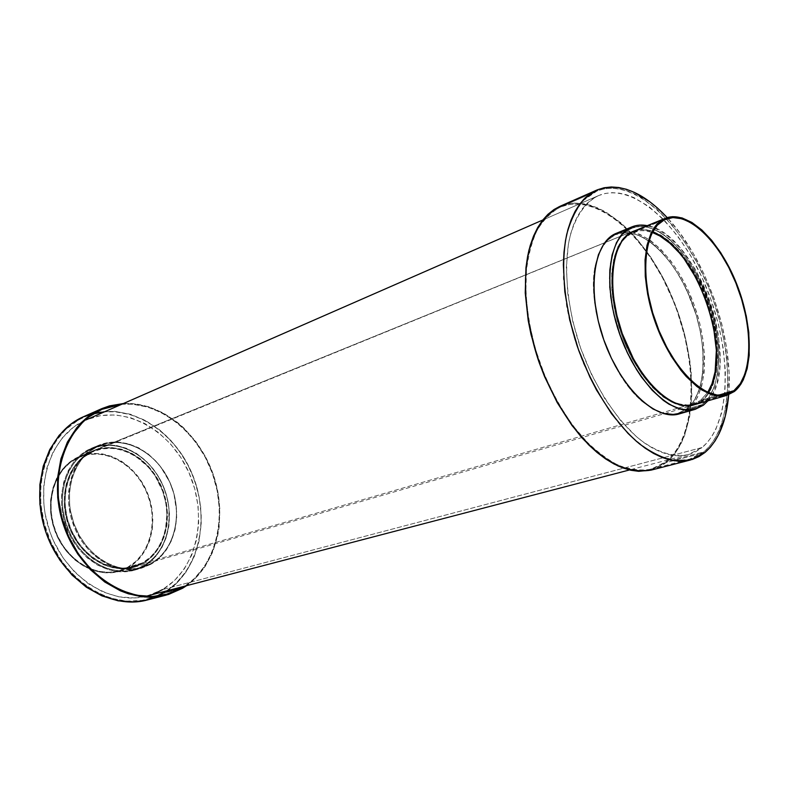 <?xml version="1.0" encoding="UTF-8"?>
<svg xmlns="http://www.w3.org/2000/svg" width="789" height="789" viewBox="0 0 789 789"><rect width="100%" height="100%" fill="white"/><g stroke="black" fill="none" stroke-linecap="round" stroke-linejoin="round"><path stroke-width="0.59" stroke-dasharray="3.94 2.96" d="M84.443 416.306L102.156 408.485L84.443 416.306L99.276 412.026L114.75 411.355L130.293 414.215L145.334 420.419L159.368 429.65L171.933 441.544L182.644 455.657L191.165 471.506L197.23 488.539L200.633 506.222L201.254 523.965L199.045 541.175L194.035 557.271L186.332 571.66L176.144 583.791L163.787 593.16C200.021 571.769 211.166 516.036 191.165 471.506C171.657 426.741 123.478 399.796 84.443 416.306L83.664 416.651L84.443 416.306M147.296 599.985L163.787 593.16L182.565 588.278L163.787 593.16L156.903 596.671L147.365 599.965M123.439 403.524C160.946 401.453 198.858 432.697 213.227 474.396C227.774 516.026 217.369 564.036 186.648 585.645L194.932 578.81L205.101 566.532L212.774 551.955L217.725 535.652L219.155 527.032L219.875 509.24L217.764 491.202L212.922 473.508L205.505 456.732L195.761 441.445L183.985 428.141L177.446 422.391L163.323 412.953L148.194 406.591L132.582 403.613L123.439 403.524M90.646 448.596L99.039 445.134C124.958 434.483 157.327 452.62 170.246 483.065C183.502 513.353 175.227 550.673 150.837 564.293L143.559 566.394C167.929 552.813 176.263 515.7 163.076 485.59C150.216 455.342 117.926 437.362 92.037 448.004L100.499 445.519L105.637 444.878L116.091 445.4L126.457 448.27L136.359 453.34L145.452 460.391L153.431 469.149L160.009 479.298L164.99 490.472L168.195 502.277L169.507 514.329L168.876 526.184L166.301 537.437L161.853 547.674L155.66 556.511L147.918 563.602L138.903 568.632L128.913 571.384L118.34 571.69L107.58 569.5L97.077 564.845L87.263 557.882L78.555 548.868L71.335 538.167L65.931 526.224L62.558 513.54L61.364 500.66L61.601 494.318L63.722 482.158L67.923 471.112L74.008 461.614L81.691 454.02L90.646 448.596C66.355 459.159 54.411 494.762 66.02 526.49C77.342 558.326 109.119 577.824 134.436 570.191L150.837 564.293L141.704 568.1C116.358 575.753 84.482 556.097 73.091 524.044C61.404 492.109 73.318 456.308 97.649 445.736L90.646 448.596M78.18 457.018L93.418 450.785C118.054 440.726 148.786 457.876 160.995 486.724C173.531 515.424 165.512 550.742 142.296 563.602L128.025 567.745C151.202 554.983 159.309 520.03 146.902 491.685C134.82 463.192 104.237 446.347 79.669 456.377L92.402 453.438L102.323 453.882L112.156 456.535L121.555 461.259L130.175 467.877L137.73 476.102L143.973 485.649L148.667 496.173L151.675 507.307L152.888 518.659L152.238 529.843L149.752 540.455L145.482 550.111L139.564 558.434L132.187 565.121L123.607 569.865L114.119 572.459L104.089 572.755L93.901 570.694L83.959 566.334L74.689 559.805L66.483 551.353L59.688 541.313L54.599 530.109L51.443 518.205L50.634 512.15L50.585 500.157L52.616 488.716L56.611 478.312L62.39 469.347L69.688 462.167L78.18 457.018C55.102 467.108 43.78 500.69 54.727 530.474C65.408 560.358 95.499 578.584 119.543 571.275L128.025 567.745L142.296 563.602L133.795 567.143C109.681 574.481 79.413 555.959 68.594 525.681C57.498 495.502 68.781 461.555 91.918 451.426L78.18 457.018M142.415 562.932L134.031 566.433C110.154 573.711 80.172 555.377 69.452 525.395C58.455 495.522 69.61 461.89 92.52 451.86L78.427 457.581C55.585 467.581 44.391 500.837 55.24 530.316C65.822 559.894 95.607 577.923 119.415 570.674L127.779 567.192L142.415 562.932L150.354 557.202L156.972 549.667L162.021 540.633L165.365 530.445L166.962 513.846L165.72 502.465L162.702 491.3L155.058 475.806L148.154 466.841L135.639 456.249L126.289 451.476L116.506 448.793L111.565 448.27L101.801 448.931L92.52 451.86L84.098 456.989L76.868 464.159L71.158 473.114L68.949 478.164L65.97 489.15L65.014 500.956L65.319 507.002L67.479 519.093L71.631 530.741L77.598 541.461L81.188 546.323L89.374 554.815L93.891 558.356L103.497 563.869L113.567 567.123L123.666 568.041L128.607 567.607L133.4 566.61L142.415 562.932L127.779 567.192C150.719 554.568 158.757 519.971 146.488 491.902C134.524 463.695 104.256 447.008 79.945 456.93L94.039 451.2C118.429 441.258 148.845 458.251 160.936 486.823C173.333 515.247 165.394 550.219 142.415 562.932M150.946 563.622L141.951 567.38C116.841 574.974 85.251 555.505 73.959 523.768C62.37 492.129 74.156 456.653 98.25 446.16L91.248 449.02C67.183 459.504 55.378 494.782 66.887 526.214C78.111 557.744 109.592 577.055 134.672 569.471L150.946 563.622L155.275 560.851L162.948 553.809L169.073 545.012L173.472 534.814L176.006 523.6L176.618 511.785L173.925 493.835L169.832 482.326L160.591 466.743L152.662 457.995L143.628 450.953L133.795 445.893L128.676 444.168L118.301 442.451L108.024 443.102L98.25 446.16L89.374 451.545L81.76 459.099L75.744 468.558L71.592 479.564L69.511 491.675L69.61 504.408L70.487 510.828L73.85 523.472L79.245 535.386L86.415 546.057L95.075 555.052L104.819 562.005L115.253 566.66L125.934 568.869L136.428 568.573L146.33 565.861L150.946 563.622L143.667 565.723C167.81 552.29 176.075 515.523 163.017 485.699C150.285 455.717 118.301 437.895 92.658 448.418L99.67 445.548C125.343 435.015 157.396 452.994 170.197 483.164C183.324 513.185 175.109 550.15 150.946 563.622L134.209 569.609L123.972 571.128L113.36 570.191L102.777 566.778L92.658 560.999L83.437 553.04L75.507 543.236L69.225 531.964L64.856 519.695L62.587 506.972L62.499 494.318L64.599 482.276L68.751 471.329L74.777 461.92L82.381 454.395L86.682 451.426L96.041 447.195L101.012 445.963L111.259 445.292L121.624 446.988L131.714 450.943L141.162 456.979L149.654 464.839L156.893 474.258L162.652 484.86L166.726 496.301L168.974 508.175L169.31 520.069L167.712 531.569L164.22 542.27L158.934 551.767L152.001 559.687L143.667 565.723C167.81 552.29 176.075 515.523 163.017 485.699C150.285 455.717 118.301 437.895 92.658 448.418L99.67 445.548C125.343 435.015 157.396 452.994 170.197 483.164C183.324 513.185 175.109 550.15 150.946 563.622L159.289 557.567L166.213 549.608L171.499 540.061L174.98 529.311L176.558 517.742L176.194 505.779L173.925 493.835L169.832 482.326L164.053 471.644L156.784 462.176L148.263 454.247L138.785 448.162L128.676 444.168L118.301 442.451L108.024 443.102L98.25 446.16L89.374 451.545L81.76 459.099L75.744 468.558L71.592 479.564L69.511 491.675L69.61 504.408L70.487 510.828L73.85 523.472L79.245 535.386L86.415 546.057L95.075 555.052L99.838 558.799L109.977 564.628L115.253 566.66L125.934 568.869L131.23 569.037L141.478 567.518L150.946 563.622L141.951 567.38C116.841 574.974 85.251 555.505 73.959 523.768C62.37 492.129 74.156 456.653 98.25 446.16L91.248 449.02C67.183 459.504 55.378 494.782 66.887 526.214C78.111 557.744 109.592 577.055 134.672 569.471L150.946 563.622M157.07 595.991L142.306 600.39L126.556 601.139L110.43 598.111L94.581 591.316L79.699 580.96L66.454 567.409L60.635 559.598L50.96 542.349L44.253 523.541L40.811 504.033L40.781 484.683L44.105 466.338L50.595 449.779L54.924 442.382L65.467 429.709L78.111 420.202L85.054 416.73L93.299 413.86L85.054 416.73L100.972 409.708L84.334 417.036C48.632 432.086 30.09 484.416 46.876 532.121C63.258 579.974 110.223 609.572 147.573 599.265L156.577 596.198M121.753 404.254C159.536 401.098 198.286 432.392 212.803 474.544C227.518 516.617 216.482 565.19 184.873 586.119L194.607 578.307L204.716 566.107L212.34 551.629L217.271 535.425L219.401 518.087L219.401 509.181L217.3 491.241L212.488 473.656L205.12 456.989L195.435 441.791L183.729 428.575L177.229 422.865L163.195 413.485L148.154 407.173L132.641 404.215L121.762 404.254M166.459 590.922C198.039 570.21 209.263 522.259 194.755 480.807C180.464 439.276 141.951 408.584 104.326 411.888L115.164 411.789L130.609 414.629L145.561 420.793L159.506 429.975L165.966 435.577L177.584 448.566L187.18 463.518L194.459 479.939L199.183 497.267L201.195 514.941L201.156 523.738L198.956 540.85L193.976 556.837L186.312 571.147L176.194 583.199L166.459 590.922M127.779 567.192L135.718 561.512L142.326 554.046L147.395 545.1L150.758 535.021L152.316 524.182L152.03 512.978L149.94 501.794L146.103 491.024L140.659 481.043L133.805 472.197L125.757 464.82L116.792 459.178L107.235 455.509L97.402 453.961L87.678 454.651L78.427 457.581L70.024 462.679L62.804 469.79L57.094 478.667L53.139 488.963L51.127 500.285L51.177 512.16L53.297 524.093L57.39 535.593L63.307 546.156L70.763 555.348L79.462 562.804L89.019 568.218L99.029 571.414L109.089 572.281L118.794 570.851L127.779 567.192M142.296 563.602L150.324 557.813L157.001 550.199L162.1 541.067L165.473 530.79L167.012 519.724L166.696 508.274L164.526 496.843L160.611 485.837L155.068 475.629L148.095 466.575L139.919 459.011L130.826 453.221L121.121 449.424L111.15 447.817L101.298 448.477L91.918 451.426L83.407 456.614L76.099 463.853L70.329 472.897L66.345 483.41L64.343 494.979L64.422 507.13L66.601 519.34L70.803 531.105L76.829 541.925L84.433 551.353L93.289 558.997L102.994 564.559L113.162 567.843L123.37 568.761L133.203 567.311L142.296 563.602M150.837 564.293L159.25 558.178L166.242 550.13L171.578 540.504L175.089 529.646L176.677 517.979L176.312 505.907L174.024 493.855L169.891 482.247L164.063 471.467L156.725 461.91L148.125 453.902L138.568 447.767L128.36 443.734L117.886 441.988L107.511 442.649L97.649 445.736L88.684 451.17L80.991 458.794L74.906 468.341L70.714 479.446L68.613 491.675L68.712 504.526L71.02 517.456L75.468 529.912L81.849 541.372L89.887 551.353L99.227 559.44L109.474 565.328L120.184 568.8L130.935 569.757L141.28 568.218L150.837 564.293M597.342 189.824L559.726 206.422L597.342 189.824M651.241 470.096L666.241 462.551L704.962 452.491L666.241 462.551C697.89 436.938 699.202 362.96 673.303 299.919C647.808 236.68 597.322 191.175 560.466 206.107L567.39 203.947L574.668 203.079L582.203 203.473L589.925 205.11L597.766 207.941L605.656 211.916L621.288 223.09L636.309 238.091L650.254 256.336L662.701 277.176L668.253 288.35L677.81 311.783L685.079 336.055L689.813 360.425L691.184 372.418L691.825 395.526L689.625 416.839L684.566 435.597L680.976 443.783L676.715 451.061L671.794 457.344L666.241 462.551L660.107 466.615L651.31 470.076M679.319 413.89L687.466 409.807L703.344 405.23L687.466 409.807C708.542 393.938 709.706 343.353 691.973 299.228C674.516 254.955 640.461 223.484 616.594 233.159M694.093 404.826L701.628 401.039L734.263 391.551L701.628 401.039C721.501 386.038 722.418 337.554 705.425 295.066C688.698 252.441 656.32 222.044 633.804 231.118M700.484 400.427L707.792 392.33L700.484 400.427L696.648 402.784L688.018 405.033L678.372 403.899L673.283 402.025L662.829 395.743L657.562 391.364L647.236 380.337L642.295 373.789L633.113 358.956L625.233 342.337L618.99 324.664L614.68 306.724L612.471 289.297L612.442 273.142L613.24 265.765L616.377 252.746L621.436 242.47L624.602 238.465L632.019 232.893L664.456 219.727L632.019 232.893L640.619 230.654L645.244 230.782L652.296 232.439C645.471 230.053 639.179 230.003 633.399 232.282L632.019 232.893C624.198 236.759 618.556 244.748 615.095 256.869C602.638 295.865 629.514 373.305 663.45 396.206C674.319 404.007 684.181 406.66 693.048 404.165L700.484 400.427L718.434 395.21L700.484 400.427M686.341 409.195C707.23 393.514 708.423 343.442 690.868 299.731C673.579 255.883 639.849 224.737 616.199 234.313L631.545 228.041C654.998 218.543 688.669 250.133 706.066 294.376C723.74 338.491 722.852 388.918 702.2 404.629L686.341 409.195L677.869 413.347L673.145 414.126L662.957 413.032L657.582 411.128L646.546 404.649L635.49 394.786L624.908 381.876L615.272 366.441L607.007 349.132L600.498 330.699L596.04 311.971L593.811 293.784L593.565 285.135L594.778 269.207L598.2 255.616L603.624 244.886L607.007 240.704L614.907 234.885L619.345 233.268L628.922 232.656L639.149 235.438L649.623 241.424L659.979 250.32L669.841 261.761L678.915 275.312L686.884 290.48L696.243 315.146L700.454 332.09L702.861 348.758L702.891 372.063L700.484 385.653L696.154 397.094L693.304 401.857L686.341 409.195L702.2 404.629L694.231 408.643C671.459 415.892 636.595 382.921 619.661 334.901C602.471 286.989 608.349 238.367 630.263 228.603L614.907 234.885C606.208 239.126 600.025 248.042 596.346 261.632C584.185 302.256 611.061 379.716 645.777 404.076C657.681 412.894 668.52 415.941 678.293 413.219L686.341 409.195L702.2 404.629L709.074 397.262L714.223 387.024L717.497 374.371L718.848 359.794L718.256 343.817L713.838 318.47L708.729 301.467L698.216 277.205L689.645 262.629L680.128 249.935L669.989 239.58L664.792 235.418L654.357 229.313L644.179 226.453L634.662 227.005L626.18 231.078L619.109 238.603L613.773 249.393L610.439 263.062L609.315 279.109L610.479 296.871L613.921 315.6L619.513 334.467L623.034 343.688L631.338 361.184L641.013 376.787L651.596 389.855L662.632 399.855L668.175 403.583L678.994 408.377L689.122 409.53L693.807 408.761L702.2 404.629L694.231 408.643C671.459 415.892 636.595 382.921 619.661 334.901C602.471 286.989 608.349 238.367 630.263 228.603L614.907 234.885C606.208 239.126 600.025 248.042 596.346 261.632C584.185 302.256 611.061 379.716 645.777 404.076C657.681 412.894 668.52 415.941 678.293 413.219L686.341 409.195L677.869 413.347L673.145 414.126L662.957 413.032L652.099 408.327L646.546 404.649L635.49 394.786L624.908 381.876L615.272 366.441L607.007 349.132L603.516 340.01L600.498 330.699L596.04 311.971L593.811 293.784L593.89 276.919L596.228 262.086L600.676 249.866L607.007 240.704L614.907 234.885L624.03 232.528L633.981 233.633L644.376 238.051L654.84 245.537L664.989 255.754L674.496 268.299L683.047 282.718L690.375 298.508L696.243 315.146L700.454 332.09L702.861 348.758L703.364 364.617L701.934 379.095L698.551 391.679L693.304 401.857L686.341 409.195C707.23 393.514 708.423 343.442 690.868 299.731C673.579 255.883 639.849 224.737 616.199 234.313L631.545 228.041C654.998 218.543 688.669 250.133 706.066 294.376C723.74 338.491 722.852 388.918 702.2 404.629L686.341 409.195M665.916 461.743C697.368 436.327 698.699 362.802 672.948 300.126C647.601 237.272 597.411 192.062 560.811 206.945L596.938 191.017C632.896 176.47 682.87 223.208 708.611 287.443C734.746 351.49 734.46 426.257 703.827 451.87L665.916 461.743L703.827 451.87L689.29 459.336C679.191 461.013 668.313 459.494 656.645 454.799C644.741 448.241 632.886 438.664 621.091 426.05C603.417 404.639 588.9 378.602 577.558 347.949C563.987 307.424 560.141 265.794 566.561 235.132C570.555 220.772 576.226 209.174 583.554 200.317L596.938 191.017L560.131 207.231C550.998 212.231 543.197 220.131 536.747 230.95C531.244 243.328 527.663 257.964 525.987 274.868C525.04 302.108 529.468 330.897 539.281 361.234C550.377 391.137 564.727 416.484 582.351 437.274C594.137 449.503 606.021 458.774 618.004 465.086C629.77 469.573 640.786 470.954 651.053 469.218L665.916 461.743L671.429 456.575L676.321 450.332L680.562 443.112L684.122 434.976L689.162 416.336L691.361 395.161L690.72 372.191L689.359 360.277L684.655 336.055L677.435 311.921L672.948 300.126L662.415 277.521L650.037 256.81L636.171 238.682L621.249 223.78L605.705 212.685L597.865 208.73L590.073 205.919L582.4 204.302L574.915 203.917L567.695 204.785L560.811 206.945L554.342 210.387L548.365 215.111L542.95 221.098L538.167 228.317L534.084 236.7L530.75 246.198L528.226 256.711L526.549 268.152L525.849 293.301L528.788 320.561L535.277 348.689L545.051 376.333L557.636 402.193L572.41 425.064L588.653 443.921L597.086 451.614L605.587 458.044L614.079 463.153L622.452 466.93L630.628 469.356L638.518 470.431L646.063 470.165L653.184 468.597L659.811 465.776L665.916 461.743M596.938 191.017L590.586 194.419L584.748 199.134L579.471 205.15L574.836 212.419L570.891 220.9L567.715 230.526L565.348 241.197L563.819 252.835L563.435 278.468L566.68 306.319L569.628 320.679L578.071 349.409L583.456 363.433L596.218 389.973L611.12 413.475L627.403 432.905L635.826 440.844L644.307 447.491L652.75 452.797L661.064 456.732L669.161 459.287L676.962 460.451L684.388 460.253L691.381 458.734L697.88 455.914L703.827 451.87L709.183 446.653L713.917 440.351L718 433.023L721.393 424.778L726.097 405.862L727.971 384.322L727.034 360.948L725.545 348.817L720.594 324.121L713.177 299.495L708.611 287.443L697.949 264.315L685.503 243.091L671.636 224.451L656.744 209.075L641.289 197.556L633.518 193.413L625.795 190.435L618.211 188.67L610.814 188.157L603.703 188.936L596.938 191.017M707.989 400.802L713.098 392.952L717.349 381.334L719.686 367.516L720.11 359.942L718.483 335.404L715.051 318.223L709.883 301.063L703.157 284.464L695.079 268.99L681.025 249.018L670.788 238.554L665.541 234.343L655.008 228.179L647.207 225.664C697.397 233.002 742.844 363.956 707.989 400.802M633.853 231.098L641.132 229.461L650.639 230.566L660.59 234.885L670.63 242.184L680.384 252.135L689.547 264.354L697.811 278.389L704.902 293.755L710.603 309.929L714.726 326.39L717.112 342.584L717.684 357.959L716.382 371.994L713.217 384.164L708.246 393.987L705.139 397.883L700.03 402.143M697.752 403.416L693.551 404.984M728.701 394.717L729.075 372.891L726.748 348.728L721.757 323.875L714.292 299.1L704.587 275.134L692.92 252.727L679.635 232.577L667.238 217.616C706.549 259.354 733.701 337.603 728.701 394.717M617.895 232.666L624.533 231.355L629.474 231.493L639.79 234.313L650.363 240.369L660.807 249.363L670.768 260.912L679.921 274.592L687.969 289.918L694.645 306.349L699.754 323.372L703.117 340.404L704.607 356.904L704.143 372.29L701.717 386.018L697.368 397.567L691.184 406.473L683.363 412.322M92.205 451.15C69.008 461.299 57.686 495.334 68.811 525.602C79.659 555.969 110.016 574.55 134.189 567.192L142.72 563.632L700.908 401.483L693.344 405.29C671.4 412.312 637.828 380.564 621.485 334.358C604.907 288.241 610.469 241.326 631.585 231.818L87.806 453.468L79.837 459.721L73.239 467.926L68.318 477.789L65.3 488.914L64.333 500.867L65.467 513.146L68.682 525.237L71.03 531.046L77.075 541.905L80.715 546.826L89.009 555.426L98.369 562.084L108.389 566.532L118.646 568.652L128.745 568.376L138.282 565.772L146.902 560.979L154.299 554.223L160.226 545.791L164.487 536.007L166.952 525.257L167.564 513.915L166.311 502.396L161.074 485.659L155.522 475.422L148.529 466.348L140.334 458.754L131.211 452.945L121.476 449.148L111.486 447.521L101.603 448.191L92.205 451.15L632.936 231.216C655.511 222.113 687.978 252.569 704.745 295.273C721.777 337.85 720.84 386.442 700.908 401.483L142.72 563.632C165.996 550.742 174.024 515.316 161.459 486.537C149.21 457.61 118.399 440.42 93.694 450.509L92.205 451.15M702.052 447.531L162.583 589.57C197.428 569.125 208.237 515.523 188.985 472.66C170.197 429.571 123.814 403.771 86.395 419.728L598.772 195.494C633.419 181.243 681.844 226.315 706.796 288.547C732.123 350.592 731.738 422.973 702.052 447.531L688.245 454.602C673.776 457.521 656.872 452.393 639.435 439.187C616.199 419.758 594.206 385.88 580.24 347.022C567.133 307.868 563.405 267.649 569.619 238.002C575.122 216.827 585.221 202.329 598.387 195.662L85.981 419.916L100.627 415.576L115.48 414.906L130.412 417.628L144.87 423.555L158.372 432.421L170.473 443.852L180.78 457.423L188.985 472.66L194.814 489.052L198.088 506.065L198.68 523.137L196.54 539.686L191.707 555.15L184.281 568.968L174.477 580.596L162.583 589.57L702.052 447.531L707.24 442.521L711.836 436.445L715.791 429.394L721.718 412.667L724.933 393.03L725.397 371.224L723.178 347.979L718.394 324.072L711.214 300.214L701.865 277.156L690.631 255.606L677.83 236.246L663.855 219.737L649.11 206.688L634.09 197.664L626.624 194.814L619.296 193.137L612.165 192.674L605.291 193.453L598.772 195.494L592.657 198.818L587.036 203.404L581.957 209.233L577.499 216.285L573.711 224.49L570.664 233.791L568.396 244.107L566.344 267.363L567.735 293.291L572.597 320.738L580.724 348.422L591.77 375.022L605.173 399.283L620.282 420.113L636.368 436.623L644.544 443.053L652.681 448.201L660.709 452.028L668.52 454.523L676.055 455.687L683.235 455.539L690 454.089L696.283 451.407L702.052 447.531M84.403 420.636C50.723 435.903 33.7 485.807 49.648 531.165C65.231 576.641 109.513 605.281 145.403 596.405L134.189 597.934L118.715 596.819L103.201 592.036L88.299 583.702L74.669 572.094L62.913 557.665L53.583 541.027L49.973 532.092L45.052 513.511L43.799 504.072L43.75 485.403L46.946 467.699L53.188 451.712L62.144 438.082L73.387 427.303L84.403 420.636M147.089 595.981L162.583 589.57M155.975 592.924L147.158 595.971M91.248 449.02L101.012 445.963L111.259 445.292L121.624 446.988L131.714 450.943L141.162 456.979L149.654 464.839L156.893 474.258L162.652 484.86L166.726 496.301L168.974 508.175L168.757 525.898L166.203 537.043L161.794 547.191L155.66 555.949L147.997 562.961L139.051 567.952L129.169 570.664L118.685 570.97L108.034 568.79L97.629 564.174L87.904 557.271L79.285 548.345L72.144 537.753L66.789 525.918L63.445 513.363L62.587 506.972L62.499 494.318L64.599 482.276L68.751 471.329L74.777 461.92L82.381 454.395L91.248 449.02M702.2 404.629L709.074 397.262L714.223 387.024L717.497 374.371L718.848 359.794L718.256 343.817L715.761 327.011L711.491 309.929L705.573 293.143L698.216 277.205L689.645 262.629L680.128 249.935L669.989 239.58L659.565 231.976L649.209 227.469L639.317 226.295L630.263 228.603L622.442 234.422L616.199 243.614L611.84 255.892L609.601 270.824L609.611 287.817L611.929 306.171L616.465 325.068L623.034 343.688L631.338 361.184L641.013 376.787L651.596 389.855L662.632 399.855L673.648 406.434L684.171 409.412L693.807 408.761L702.2 404.629M631.585 231.818L640.293 229.56L649.82 230.664L659.811 234.984L669.871 242.302L679.654 252.273L688.836 264.512L697.121 278.576L707.269 302.009L714.065 326.666L716.461 342.899L717.023 358.305L715.712 372.369L712.536 384.559L707.555 394.411L700.908 401.483L692.811 405.438L683.521 406.029L673.372 403.13L662.78 396.768L652.158 387.123L641.97 374.538L632.67 359.508L624.681 342.673L621.298 333.806L615.923 315.659L612.599 297.64L611.761 288.932L611.731 272.56L613.881 258.181L618.063 246.336L624.06 237.459L631.585 231.818M92.037 448.004L99.039 445.134M79.669 456.377L93.418 450.785M134.031 566.433L119.415 570.674M141.951 567.38L134.672 569.471L141.951 567.38M165.858 594.541L147.573 599.265M101.692 409.383L84.334 417.036M99.67 445.548L92.658 448.418L99.67 445.548M94.039 451.2L79.945 456.93M119.543 571.275L133.795 567.143M134.436 570.191L141.704 568.1M633.399 232.282L665.768 219.145M616.199 234.313L631.545 228.041L616.199 234.313M560.131 207.231L596.267 191.303M651.053 469.218L689.29 459.336M678.293 413.219L694.231 408.643L678.293 413.219M693.048 404.165L726.62 394.421M134.189 567.192L693.344 405.29M688.245 454.602L629.474 469.958M598.387 195.662L542.733 220.023M93.694 450.509L632.936 231.216"/><path stroke-width="1.18" d="M102.156 408.485L123.439 403.524L109.474 405.891L102.156 408.485L88.536 416.385L82.391 421.632L76.77 427.697L67.4 442.067L60.891 458.951L57.587 477.68L57.696 497.455L59.047 507.475L64.284 527.19L72.696 545.751L77.983 554.342L90.39 569.668L104.75 581.996L120.421 590.843L128.528 593.861L144.86 597.007L160.778 596.277L168.392 594.502L182.565 588.278L166.035 595.153C128.351 605.548 80.705 575.161 63.939 526.204C46.768 477.384 65.349 424.018 101.367 408.83L102.156 408.485M186.648 585.645L182.565 588.278L186.648 585.645M182.308 587.716L165.946 594.521C128.489 604.867 81.129 574.668 64.471 526.016C47.409 477.503 65.881 424.462 101.692 409.383L121.753 404.254L109.691 406.493L102.412 409.067L88.891 416.927L82.786 422.145L72.223 434.956L67.903 442.442L61.443 459.218L58.159 477.818L58.268 497.464L61.798 517.298L68.623 536.412L78.417 553.967L90.735 569.194L105.006 581.434L120.569 590.231L136.744 595.281L152.849 596.474L168.225 593.88L182.308 587.716L163.905 592.509L182.308 587.716L184.873 586.119L182.308 587.716M156.577 596.198L166.459 590.922L157.07 595.991M104.326 411.888L93.299 413.86L104.326 411.888M147.365 599.965L134.219 601.958L118.094 600.823L101.909 595.873L86.356 587.213L72.115 575.122L59.846 560.082L50.101 542.724L46.334 533.403L43.356 523.797L39.894 504.151L39.864 484.683L43.217 466.22L49.756 449.562L59.126 435.36L70.872 424.157L83.693 416.631C47.764 431.8 29.114 484.446 45.989 532.427C62.469 580.566 109.72 610.331 147.296 599.985L166.035 595.153M704.962 452.491L690.286 460.036L674.625 460.825C663.322 458.399 651.615 452.758 639.514 443.901C615.321 423.663 592.411 388.356 577.854 347.85C564.184 307.039 560.308 265.134 566.749 234.254C570.772 219.806 576.463 208.128 583.84 199.222L597.342 189.824L590.951 193.246L585.073 197.99L579.757 204.035L575.092 211.353L571.128 219.884L567.922 229.569L565.535 240.32L564.007 252.036L563.356 264.591L564.796 291.683L569.865 320.373L578.367 349.32L589.906 377.122L596.652 390.19L611.653 413.86L628.054 433.437L636.536 441.426L645.077 448.113L653.578 453.458L661.941 457.413L670.088 459.977L677.929 461.151L685.404 460.954L692.436 459.405L698.975 456.565L704.962 452.491L710.347 447.235L715.1 440.883L719.203 433.506L725.328 416.05L728.701 394.717C726.491 421.306 718.572 440.568 704.962 452.491M651.31 470.076L638.686 471.319L630.736 470.244L622.511 467.808L614.079 464.011L605.538 458.873L596.977 452.403L588.486 444.671L572.124 425.675L557.251 402.656L544.568 376.619L539.262 362.841L531.027 334.595L528.196 320.462L525.237 293.005L525.947 267.688L527.644 256.178L530.188 245.596L533.551 236.039L537.664 227.597L542.487 220.338L547.931 214.322L553.957 209.568L559.766 206.412C545.801 213.494 535.001 228.485 528.946 250.202C522.042 280.588 525.454 321.606 538.759 361.421C549.923 391.512 564.372 417.016 582.104 437.944C593.969 450.253 605.922 459.583 617.984 465.934C629.819 470.451 640.905 471.842 651.241 470.096L690.286 460.036M631.91 226.887L615.321 233.722L631.95 226.867C636.664 224.973 641.753 224.569 647.207 225.664L639.83 225.102L635.125 225.822L615.321 233.722C593.003 243.623 586.769 292.374 603.97 340.315C620.904 388.356 656.132 421.237 679.319 413.89L695.247 409.313C672.287 416.622 637.088 383.296 619.986 334.773C602.618 286.348 608.566 237.252 630.687 227.429L622.797 233.297L616.485 242.568L612.086 254.965L609.818 270.055L609.838 287.226L612.175 305.767L614.197 315.294L619.838 334.358L627.403 352.713L636.536 369.538L641.565 377.142L652.266 390.338L663.411 400.437L669.003 404.205L679.931 409.037L690.148 410.201L694.872 409.422L703.344 405.23L695.267 409.313M665.393 218.277L632.443 231.719L665.433 218.257C687.525 209.361 719.755 240.625 736.729 284.05C753.949 327.336 753.643 376.521 734.263 391.551L740.693 384.46L743.297 379.825L747.173 368.65L749.215 355.316L748.8 332.386L746.246 315.925L739.283 290.885L729.036 267.047L720.732 252.707L711.579 240.201L701.845 229.974L691.874 222.439L682.021 217.922L672.632 216.679L668.244 217.34L632.443 231.719C611.396 241.207 605.863 288.024 622.422 334.043C638.725 380.16 672.208 411.838 694.093 404.826L726.866 395.338C705.425 402.232 672.011 369.696 655.383 322.632C638.508 275.667 643.449 228.189 664.101 218.849L656.773 224.461L650.974 233.366L647 245.31L645.057 259.867L645.274 276.446L647.68 294.376L655.186 322.06L662.474 339.862L671.212 356.204L681.015 370.386L686.183 376.481L696.736 386.373L702.023 390.082L712.319 394.904L721.925 396.167L726.353 395.476L734.263 391.551L726.886 395.328M707.792 392.33C734.303 354.606 696.48 245.626 652.296 232.439L659.89 235.99L669.831 243.209L679.497 253.052L684.122 258.851L696.746 279.04L706.786 302.187L713.493 326.557L716.363 350.336L715.12 371.698L711.974 383.74L707.792 392.33M733.908 390.693L718.434 395.21L733.908 390.693L726.639 394.421C705.386 401.266 672.327 369.055 655.866 322.494C639.159 276.012 644.021 228.997 664.456 219.727L665.808 219.125C687.673 210.328 719.588 241.276 736.384 284.287C753.436 327.159 753.101 375.84 733.908 390.693L726.077 394.569L717.053 395.062L707.151 392.034L696.766 385.535L686.322 375.742L676.262 362.999L667.03 347.811L659.052 330.828L652.69 312.789L648.223 294.494L645.846 276.752L645.619 260.34L647.542 245.941L651.477 234.106L657.207 225.279L664.456 219.727L672.899 217.567L682.189 218.79L691.953 223.257L701.825 230.713L711.461 240.832L720.535 253.22L728.75 267.412L735.841 282.935L741.591 299.248L745.802 315.827L748.317 332.13L749.057 347.584L747.952 361.668L745.003 373.858L740.289 383.681L733.908 390.693M703.344 405.23L707.989 400.802L703.344 405.23M693.551 404.984L684.28 405.566L674.171 402.666L663.598 396.315L653.006 386.689L642.848 374.124L633.577 359.133L622.215 333.481L616.86 315.373L613.546 297.394L612.412 280.332L613.477 264.917L616.643 251.76L621.752 241.375L628.527 234.116L633.853 231.098M700.03 402.143L697.752 403.416M667.238 217.616L657.513 208.069L649.781 201.747L634.149 192.289L626.387 189.281L618.744 187.496L611.307 186.973L604.147 187.743L597.342 189.824C619.404 182.338 642.71 191.599 667.238 217.616M683.363 412.322L674.151 414.797L663.874 413.692L652.907 408.949L641.694 400.664L630.707 389.105L620.43 374.706L611.327 358.068L603.822 339.911L598.249 321.024L594.857 302.266L593.762 284.464L594.995 268.368L598.447 254.65L603.93 243.811L611.159 236.227L617.895 232.666M85.981 419.916L542.733 220.023M147.158 595.971L629.474 469.958M162.583 589.57L155.975 592.924M83.664 416.651L101.337 408.84M596.583 190.149L559.726 206.422"/></g></svg>
